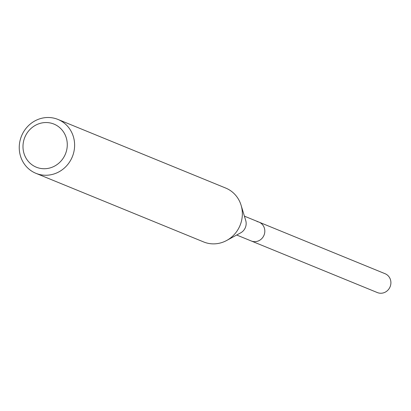 <?xml version="1.0" encoding="UTF-8"?>
<svg xmlns="http://www.w3.org/2000/svg" width="411" height="411" viewBox="0 0 411 411"><rect width="100%" height="100%" fill="white"/><g stroke="black" fill="none" stroke-linecap="round" stroke-linejoin="round"><path stroke-width="0.62" d="M236.69 235.015L377.36 292.57A10.188 9.602 -67.7 0 0 379.225 293.11A10.188 9.602 -67.7 0 0 390.45 285.804A10.188 9.602 -67.7 0 0 385.076 273.711L258.992 222.125A10.188 9.602 112.3 0 1 264.365 234.219A10.188 9.602 112.3 0 1 253.14 241.524A10.188 9.602 112.3 0 1 251.275 240.985A10.188 9.602 -67.7 0 0 253.14 241.524A10.188 9.602 -67.7 0 0 264.365 234.219A10.188 9.602 -67.7 0 0 258.992 222.125A10.188 9.602 112.3 0 0 257.127 221.586M241.087 205.243L245.727 220.512A10.188 9.602 112.3 0 1 240.682 232.842L226.672 240.476A29.109 27.439 -67.7 0 0 241.087 205.243A29.109 27.439 -67.7 0 0 225.685 188.053L57.956 119.431A29.109 27.439 112.3 0 1 73.312 153.986A29.109 27.439 112.3 0 1 41.239 174.855A29.109 27.439 112.3 0 1 35.906 173.314A29.109 27.439 112.3 0 1 20.55 138.759A29.109 27.439 112.3 0 1 52.623 117.89A29.109 27.439 112.3 0 1 57.956 119.431M35.906 173.314L203.64 241.94A29.109 27.439 -67.7 0 0 208.973 243.482A29.109 27.439 -67.7 0 0 226.672 240.476M40.581 168.423A23.288 21.953 112.3 0 1 23.458 141.826A23.288 21.953 112.3 0 1 49.685 122.853A23.288 21.953 112.3 0 1 66.808 149.445A23.288 21.953 112.3 0 1 40.581 168.423M244.406 216.155L258.992 222.125"/></g></svg>
